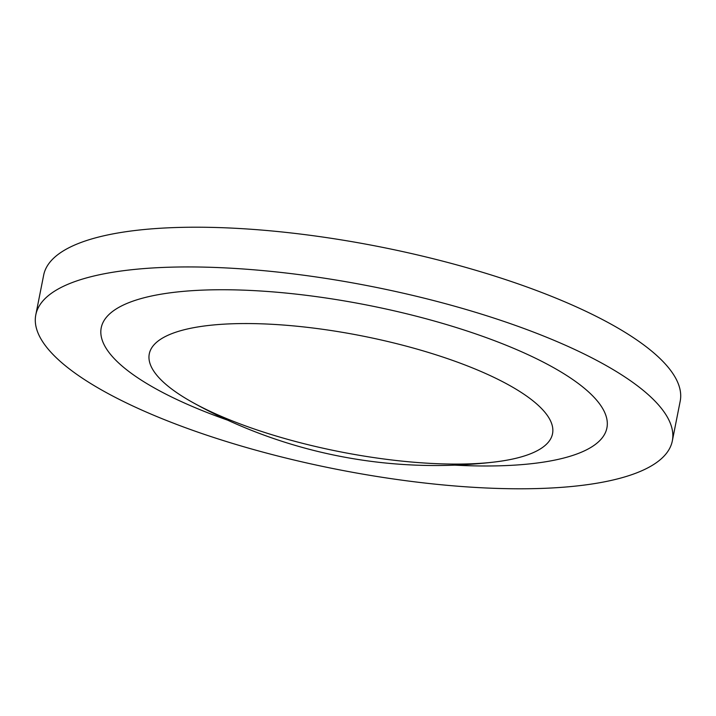 <?xml version="1.0" encoding="UTF-8"?>
<svg xmlns="http://www.w3.org/2000/svg" width="716" height="716" viewBox="0 0 716 716"><rect width="100%" height="100%" fill="white"/><g stroke="black" fill="none" stroke-linecap="round" stroke-linejoin="round"><path stroke-width="1.07" d="M161.619 380.447A205.537 58.954 11.2 0 1 280.511 324.831A205.537 58.954 11.2 0 1 540.195 407.189A205.537 58.954 11.2 0 1 494.434 462.026L494.434 462.026A205.537 58.954 11.2 0 1 192.219 402.186L192.219 402.186A205.537 58.954 11.2 0 1 161.619 380.447M227.634 420.158A257.76 73.936 11.2 0 1 116.69 361.097A257.76 73.936 11.2 0 1 265.788 291.349A257.76 73.936 11.2 0 1 591.443 394.632A257.76 73.936 11.2 0 1 454.839 465.149M35.8 314.843L43.667 275.123A324.446 93.053 11.2 0 1 250.815 229.236A324.446 93.053 11.2 0 1 680.2 401.157L672.333 440.877A324.446 93.053 11.2 0 1 465.185 486.764A324.446 93.053 11.2 0 1 35.8 314.843A324.446 93.053 11.2 0 1 242.948 268.965A324.446 93.053 11.2 0 1 672.333 440.877M192.219 402.186A498.819 498.819 0 0 0 494.434 462.026L494.416 462.035"/></g></svg>
